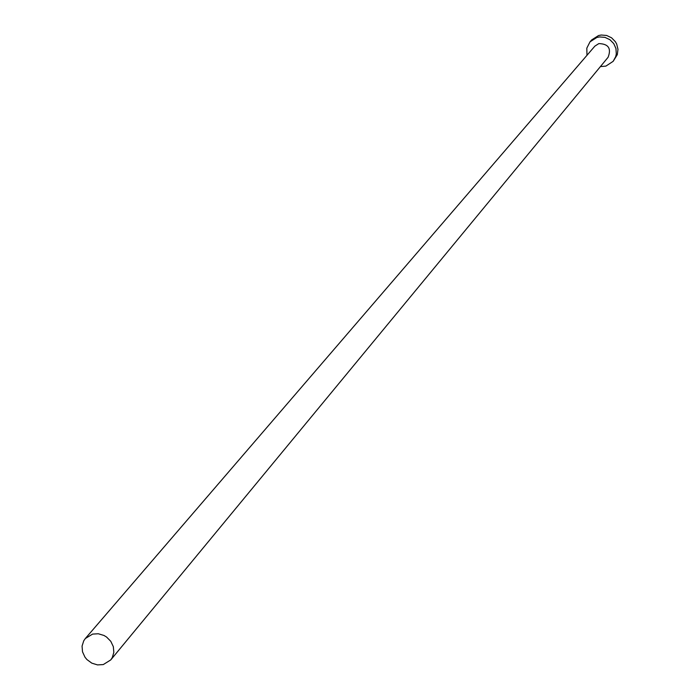 <?xml version="1.0" encoding="UTF-8"?>
<svg xmlns="http://www.w3.org/2000/svg" width="700" height="700" viewBox="0 0 700 700"><rect width="100%" height="100%" fill="white"/><g stroke="black" fill="none" stroke-linecap="round" stroke-linejoin="round"><path stroke-width="1.05" d="M103.285 664.571L110.74 659.934L112.254 657.65L113.837 652.356L113.33 646.66L110.784 641.314L106.549 637.017L103.968 635.46L98.289 633.754L92.566 634.104L85.33 638.523L83.755 640.78L82.066 646.082L82.513 651.822L85.006 657.221L86.931 659.566L91.822 663.154L97.527 664.904L103.285 664.571M110.74 659.934L608.09 57.286C611.529 48.44 608.449 43.881 598.841 43.593L594.86 46.139L85.33 638.523M600.39 66.605L605.92 66.098L613.165 61.32L615.702 56.621L616.289 53.988L615.974 48.597L613.76 43.619L609.928 39.708L604.975 37.371L599.567 36.934L596.907 37.441L590.021 41.825L586.819 48.151L586.976 55.309M613.165 61.32L617.304 54.653L617.977 49.333L616.7 44.083L615.37 41.694L611.546 37.791L606.611 35.464L601.221 35.026L598.57 35.534L591.701 39.9L590.021 41.825"/></g></svg>
